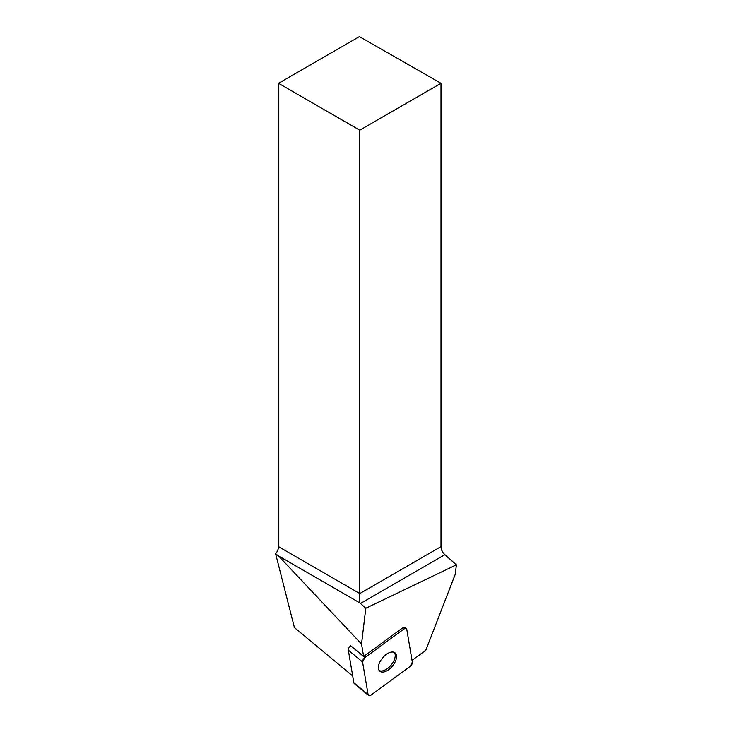 <?xml version="1.0" encoding="UTF-8"?>
<svg xmlns="http://www.w3.org/2000/svg" width="732" height="732" viewBox="0 0 732 732"><rect width="100%" height="100%" fill="white"/><g stroke="black" fill="none" stroke-linecap="round" stroke-linejoin="round"><path stroke-width="1.1" d="M368.525 695.4A3.669 1.976 129.7 0 0 371.27 694.915L409.984 666.541A3.669 1.976 129.7 0 0 412.354 662.186L406.809 629.511A3.669 1.976 129.7 0 0 406.388 628.715A3.669 1.976 129.7 0 0 403.643 629.209L364.929 657.574A3.669 1.976 129.7 0 0 362.56 661.929L368.105 694.604A3.669 1.976 129.7 0 0 368.525 695.4L354.288 683.569A3.669 1.976 -50.3 0 1 353.867 682.773L348.313 650.108A3.669 1.976 -50.3 0 1 350.683 645.743L363.648 656.476L361.535 644.032L365.799 608.246L456.393 564.829L455.258 574.309L425.804 650.281L412.043 660.356M382.012 672.077A11.904 6.432 129.7 0 0 393.66 664.5A11.904 6.432 129.7 0 0 395.07 652.898A11.904 6.432 129.7 0 0 382.516 657.949A11.904 6.432 129.7 0 0 379.853 671.217A11.904 6.432 129.7 0 0 382.012 672.077M403.643 629.209L402.344 628.129L363.648 656.476M402.344 628.129A3.669 1.976 -50.3 0 1 405.089 627.635A3.669 1.976 -50.3 0 1 405.51 628.431L404.229 627.37M361.535 644.032L278.453 555.899L275.607 553.74L294.41 627.589L352.714 676.02M275.607 553.74A7.393 4.264 120 0 0 278.526 546.648L278.526 83.292L359.76 130.195L359.76 602.839L278.453 555.899M365.799 608.246L360.418 603.47A7.393 4.264 60 0 1 359.76 602.839M278.526 83.292L359.403 36.6L440.993 83.292L440.993 546.648C441.158 549.686 442.448 552.367 444.882 554.7L456.393 564.829M440.993 83.292L359.76 130.195M394.347 652.441A11.904 6.432 -50.3 0 1 393.423 661.682A11.904 6.432 -50.3 0 1 379.268 670.594M409.975 666.55L412.354 662.176L406.809 629.52C406.397 628.23 405.345 628.129 403.634 629.209L364.939 657.565L362.56 661.938L368.105 694.595C368.516 695.894 369.578 695.995 371.28 694.906L409.975 666.55M350.683 645.743L364.929 657.574M353.867 682.773L368.105 694.604M362.56 661.929L348.313 650.108M278.526 546.648L359.76 593.551L440.993 546.648M444.882 554.7L360.418 603.47M405.089 627.635L406.388 628.715"/></g></svg>

